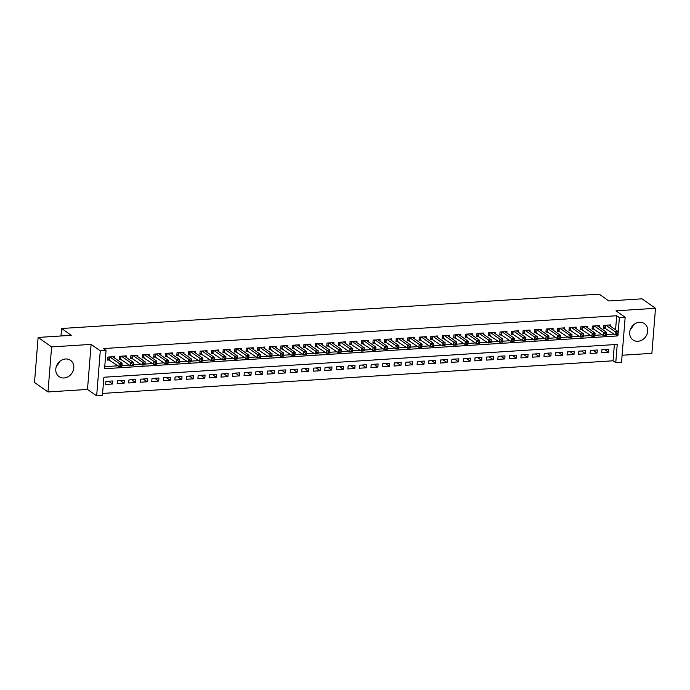 <?xml version="1.0" encoding="UTF-8"?>
<svg xmlns="http://www.w3.org/2000/svg" width="690" height="690" viewBox="0 0 690 690"><rect width="100%" height="100%" fill="white"/><g stroke="black" fill="none" stroke-linecap="round" stroke-linejoin="round"><path stroke-width="1.03" d="M59.538 361.612A9.962 8.53 -54.9 0 1 56.554 365.864M64.023 377.973A9.962 8.53 125.1 0 0 73.157 370.737A9.962 8.53 125.1 0 0 70.518 360.327A9.962 8.53 125.1 0 0 65.55 358.981A9.962 8.53 125.1 0 0 56.425 366.209A9.962 8.53 125.1 0 0 59.064 376.628A9.962 8.53 125.1 0 0 64.023 377.973M633.446 324.921A9.962 8.53 -54.9 0 1 630.462 329.173M637.931 341.283A9.962 8.53 125.1 0 0 647.056 334.055A9.962 8.53 125.1 0 0 644.417 323.636A9.962 8.53 125.1 0 0 639.457 322.29A9.962 8.53 125.1 0 0 630.324 329.518A9.962 8.53 125.1 0 0 632.963 339.937A9.962 8.53 125.1 0 0 637.931 341.283M102.422 395.499L96.66 395.87L100.283 350.831L106.044 350.46L104.578 368.719L617.921 335.901L619.387 317.642L625.157 317.271L621.535 362.31L615.765 362.681L617.231 344.422L103.897 377.24L102.422 395.499M87.492 389.427L91.115 344.388L51.603 346.915L38.123 337.436L34.5 382.484L47.981 391.954L87.492 389.427L96.66 395.87M622.104 355.247L651.877 353.349L655.5 308.301L615.989 310.828L625.157 317.271M102.594 393.421L613.065 360.792L615.765 362.681M51.603 346.915L47.981 391.954M38.123 337.436L71.286 335.314L61.583 328.5L599.153 294.13L608.856 300.952L642.019 298.83L655.5 308.301M114.635 358.076L114.756 356.618L107.83 357.058L107.588 360.102L109.607 359.973M126.175 357.342L126.287 355.876L119.37 356.316L119.129 359.361L121.147 359.231M137.707 356.601L137.828 355.143L130.902 355.583L130.66 358.628L132.678 358.498M149.247 355.868L149.359 354.401L142.442 354.841L142.192 357.886L144.219 357.756M160.779 355.126L160.899 353.668L153.974 354.108L153.732 357.153L155.75 357.023M172.319 354.393L172.431 352.926L165.514 353.366L165.264 356.411L167.282 356.281M183.851 353.651L183.971 352.193L177.045 352.633L176.804 355.678L178.822 355.548M195.391 352.918L195.503 351.452L188.586 351.891L188.336 354.936L190.354 354.807M206.922 352.176L207.043 350.718L200.117 351.158L199.876 354.203L201.894 354.074M218.463 351.443L218.575 349.977L211.658 350.416L211.407 353.461L213.426 353.332M229.994 350.701L230.115 349.244L223.189 349.683L222.948 352.728L224.966 352.599M241.526 349.968L241.647 348.502L234.729 348.942L234.479 351.986L236.498 351.857M253.066 349.226L253.187 347.769L246.261 348.209L246.02 351.253L248.038 351.124M264.598 348.493L264.719 347.027L257.801 347.467L257.551 350.511L259.569 350.382M276.138 347.751L276.259 346.294L269.333 346.734L269.091 349.778L271.11 349.649M287.67 347.018L287.79 345.552L280.873 345.992L280.623 349.037L282.641 348.907M299.21 346.277L299.331 344.819L292.405 345.259L292.163 348.303L294.182 348.174M310.741 345.543L310.862 344.077L303.945 344.517L303.695 347.562L305.713 347.432M322.282 344.802L322.394 343.344L315.477 343.784L315.235 346.829L317.253 346.699M333.813 344.069L333.934 342.602L327.008 343.042L326.767 346.087L328.785 345.957M345.354 343.327L345.466 341.869L338.548 342.309L338.307 345.354L340.325 345.224M356.885 342.594L357.006 341.127L350.08 341.567L349.839 344.612L351.857 344.483M368.426 341.852L368.538 340.394L361.62 340.834L361.379 343.879L363.397 343.749M379.957 341.119L380.078 339.653L373.152 340.092L372.911 343.137L374.929 343.008M391.497 340.377L391.61 338.919L384.692 339.359L384.442 342.404L386.469 342.274M403.029 339.644L403.15 338.178L396.224 338.618L395.982 341.662L398.001 341.533M414.569 338.902L414.681 337.445L407.764 337.884L407.514 340.929L409.532 340.8M426.101 338.169L426.222 336.703L419.296 337.143L419.054 340.187L421.072 340.058M437.641 337.427L437.753 335.961L430.836 336.41L430.586 339.454L432.604 339.325M449.173 336.694L449.293 335.228L442.368 335.668L442.126 338.712L444.144 338.583M460.713 335.952L460.825 334.486L453.908 334.935L453.658 337.979L455.676 337.85M472.245 335.219L472.365 333.753L465.44 334.193L465.198 337.238L467.216 337.108M483.776 334.478L483.897 333.011L476.98 333.46L476.73 336.504L478.748 336.375M495.317 333.744L495.437 332.278L488.511 332.718L488.27 335.763L490.288 335.633M506.848 333.003L506.969 331.536L500.052 331.985L499.802 335.03L501.82 334.9M518.388 332.27L518.509 330.803L511.583 331.243L511.342 334.288L513.36 334.158M529.92 331.528L530.041 330.062L523.124 330.51L522.873 333.555L524.892 333.425M541.46 330.795L541.581 329.328L534.655 329.768L534.414 332.813L536.432 332.684M552.992 330.053L553.113 328.587L546.195 329.035L545.945 332.08L547.964 331.95M564.532 329.32L564.644 327.853L557.727 328.293L557.486 331.338L559.504 331.209M576.064 328.578L576.184 327.112L569.259 327.56L569.017 330.605L571.035 330.476M587.604 327.845L587.716 326.379L580.799 326.819L580.557 329.863L582.576 329.734M599.136 327.103L599.256 325.637L592.331 326.085L592.089 329.13L594.107 329.001M604.638 349.52L608.589 352.297L601.663 352.737L601.913 349.692L608.83 349.252L608.589 352.297M593.107 350.253L597.048 353.03L590.131 353.478L590.373 350.434L597.298 349.985L597.048 353.03M581.567 350.994L585.517 353.772L578.591 354.212L578.841 351.167L585.758 350.727L585.517 353.772M570.035 351.728L573.977 354.505L567.059 354.953L567.301 351.909L574.227 351.46L573.977 354.505M558.495 352.469L562.445 355.247L555.519 355.686L555.769 352.642L562.686 352.202L562.445 355.247M546.963 353.202L550.913 355.98L543.987 356.428L544.229 353.384L551.155 352.935L550.913 355.98M535.423 353.944L539.373 356.721L532.456 357.161L532.697 354.117L539.615 353.677L539.373 356.721M523.891 354.677L527.841 357.454L520.916 357.903L521.157 354.858L528.083 354.41L527.841 357.454M512.351 355.419L516.301 358.196L509.384 358.636L509.625 355.591L516.543 355.152L516.301 358.196M500.819 356.152L504.77 358.929L497.844 359.378L498.094 356.333L505.011 355.885L504.77 358.929M489.279 356.894L493.229 359.671L486.312 360.111L486.554 357.066L493.479 356.627L493.229 359.671M477.747 357.636L481.698 360.404L474.772 360.853L475.022 357.808L481.939 357.36L481.698 360.404M466.207 358.369L470.157 361.146L463.24 361.586L463.482 358.541L470.408 358.101L470.157 361.146M454.675 359.111L458.626 361.879L451.7 362.328L451.95 359.283L458.867 358.835L458.626 361.879M443.135 359.844L447.086 362.621L440.168 363.061L440.41 360.016L447.336 359.576L447.086 362.621M431.604 360.585L435.554 363.354L428.628 363.803L428.878 360.758L435.795 360.309L435.554 363.354M420.063 361.319L424.014 364.096L417.096 364.536L417.338 361.491L424.264 361.051L424.014 364.096M408.532 362.06L412.482 364.829L405.556 365.277L405.806 362.233L412.724 361.784L412.482 364.829M396.991 362.793L400.942 365.571L394.024 366.011L394.266 362.966L401.192 362.526L400.942 365.571M385.46 363.535L389.41 366.304L382.484 366.752L382.734 363.708L389.652 363.259L389.41 366.304M373.92 364.268L377.87 367.046L370.953 367.485L371.194 364.441L378.12 364.001L377.87 367.046M362.388 365.01L366.338 367.779L359.412 368.227L359.663 365.183L366.58 364.734L366.338 367.779M350.856 365.743L354.798 368.52L347.881 368.96L348.122 365.916L355.048 365.476L354.798 368.52M339.316 366.485L343.266 369.254L336.341 369.702L336.591 366.657L343.508 366.209L343.266 369.254M327.785 367.218L331.726 369.995L324.809 370.435L325.05 367.39L331.976 366.951L331.726 369.995M316.244 367.96L320.195 370.728L313.269 371.177L313.519 368.132L320.436 367.684L320.195 370.728M304.713 368.693L308.654 371.47L301.737 371.91L301.978 368.865L308.904 368.426L308.654 371.47M293.172 369.435L297.123 372.203L290.205 372.652L290.447 369.607L297.364 369.159L297.123 372.203M281.641 370.168L285.591 372.945L278.665 373.385L278.907 370.34L285.832 369.9L285.591 372.945M270.101 370.91L274.051 373.678L267.134 374.127L267.375 371.082L274.292 370.642L274.051 373.678M258.569 371.643L262.519 374.42L255.593 374.86L255.835 371.815L262.761 371.375L262.519 374.42M247.029 372.384L250.979 375.153L244.062 375.602L244.303 372.557L251.229 372.117L250.979 375.153M235.497 373.118L239.447 375.895L232.521 376.335L232.772 373.29L239.689 372.85L239.447 375.895M223.957 373.859L227.907 376.628L220.99 377.076L221.231 374.032L228.157 373.592L227.907 376.628M212.425 374.592L216.375 377.37L209.45 377.81L209.7 374.765L216.617 374.325L216.375 377.37M200.885 375.334L204.835 378.103L197.918 378.551L198.159 375.507L205.085 375.067L204.835 378.103M189.353 376.067L193.304 378.845L186.378 379.284L186.628 376.24L193.545 375.8L193.304 378.845M177.813 376.809L181.763 379.578L174.846 380.026L175.088 376.981L182.013 376.542L181.763 379.578M166.281 377.542L170.232 380.319L163.306 380.759L163.556 377.715L170.473 377.275L170.232 380.319M154.741 378.284L158.691 381.053L151.774 381.501L152.016 378.456L158.942 378.017L158.691 381.053M143.209 379.017L147.16 381.794L140.234 382.234L140.484 379.19L147.401 378.75L147.16 381.794M131.669 379.759L135.62 382.527L128.702 382.976L128.944 379.931L135.87 379.491L135.62 382.527M120.138 380.492L124.088 383.269L117.162 383.709L117.412 380.664L124.329 380.224L124.088 383.269M613.065 360.792L614.367 344.603M112.798 380.966L105.872 381.406L105.63 384.451L112.548 384.002L112.798 380.966M615.558 329.803L616.696 315.744L103.353 348.562L106.044 350.46M104.751 366.64L117.904 365.804M121.94 365.545L129.435 365.062M133.481 364.803L140.976 364.329M145.012 364.07L152.507 363.587M156.552 363.328L164.047 362.854M168.084 362.595L175.579 362.112M179.616 361.853L187.119 361.379M191.156 361.12L198.651 360.637M202.688 360.378L210.183 359.904M214.228 359.645L221.723 359.162M225.759 358.904L233.255 358.429M237.3 358.17L244.795 357.687M248.831 357.429L256.326 356.954M260.372 356.696L267.867 356.213M271.903 355.954L279.398 355.479M283.443 355.221L290.939 354.738M294.975 354.479L302.47 353.996M306.515 353.746L314.01 353.263M318.047 353.004L325.542 352.521M329.587 352.271L337.082 351.788M341.119 351.529L348.614 351.046M352.659 350.796L360.154 350.313M364.191 350.054L371.686 349.571M375.731 349.321L383.226 348.838M387.263 348.579L394.758 348.096M398.803 347.846L406.298 347.363M410.334 347.105L417.829 346.622M421.866 346.371L429.37 345.888M433.406 345.63L440.901 345.147M444.938 344.888L452.433 344.413M456.478 344.155L463.973 343.672M468.01 343.413L475.505 342.939M479.55 342.68L487.045 342.197M491.082 341.938L498.577 341.464M502.622 341.205L510.117 340.722M514.154 340.463L521.649 339.989M525.694 339.73L533.189 339.247M537.225 338.988L544.721 338.514M548.766 338.255L556.261 337.772M560.297 337.514L567.792 337.039M571.837 336.78L579.333 336.297M583.369 336.039L590.864 335.564M594.909 335.305L602.405 334.822M606.441 334.564L613.936 334.089M610.676 326.37L610.788 324.904L603.871 325.344L603.629 328.388L605.648 328.259M61.583 328.5L60.979 335.978M58.866 362.267L58.797 363.121M91.115 344.388L100.283 350.831M616.696 315.744L619.387 317.642M616.308 334.771L617.921 335.901M108.606 381.234L112.548 384.002M616.765 333.158L616.662 334.374L617.817 334.305L617.921 333.089L616.765 333.158L615.273 331.812L618.154 331.623L617.912 334.667L615.023 334.857L615.273 331.812L605.889 325.214M608.77 325.033L618.154 331.623L617.921 333.089M616.662 334.374L615.023 334.857L603.707 327.396M605.225 333.9L605.13 335.116L606.286 335.038L606.381 333.822L605.225 333.9L603.733 332.546L606.622 332.364L606.372 335.409L603.491 335.59L603.733 332.546L594.357 325.956M597.238 325.766L606.622 332.364L606.381 333.822M605.13 335.116L603.491 335.59L592.167 328.13M593.693 334.633L593.598 335.849L594.745 335.78L594.849 334.564L593.693 334.633L592.201 333.287L595.082 333.098L594.84 336.142L591.951 336.332L592.201 333.287L582.817 326.689M585.698 326.508L595.082 333.098L594.849 334.564M593.598 335.849L591.951 336.332L580.635 328.871M582.153 335.375L582.058 336.591L583.214 336.513L583.309 335.297L582.153 335.375L580.661 334.02L583.55 333.839L583.3 336.884L580.419 337.065L580.661 334.02L571.286 327.431M574.166 327.241L583.55 333.839L583.309 335.297M582.058 336.591L580.419 337.065L569.095 329.604M570.621 336.108L570.527 337.324L571.674 337.255L571.777 336.039L570.621 336.108L569.129 334.762L572.01 334.572L571.769 337.617L568.879 337.807L569.129 334.762L559.745 328.164M562.626 327.983L572.01 334.572L571.777 336.039M570.527 337.324L568.879 337.807L557.563 330.346M559.081 336.849L558.986 338.065L560.142 337.988L560.237 336.772L559.081 336.849L557.589 335.495L560.478 335.314L560.228 338.359L557.348 338.54L557.589 335.495L548.214 328.906M551.094 328.716L560.478 335.314L560.237 336.772M558.986 338.065L557.348 338.54L546.023 331.079M547.55 337.582L547.455 338.799L548.602 338.73L548.705 337.514L547.55 337.582L546.057 336.237L548.938 336.047L548.697 339.092L545.816 339.282L546.057 336.237L536.673 329.639M539.554 329.458L548.938 336.047L548.705 337.514M547.455 338.799L545.816 339.282L534.491 331.821M536.009 338.324L535.914 339.54L537.07 339.463L537.165 338.247L536.009 338.324L534.517 336.97L537.407 336.789L537.156 339.834L534.276 340.015L534.517 336.97L525.142 330.381M528.023 330.191L537.407 336.789L537.165 338.247M535.914 339.54L534.276 340.015L522.951 332.554M524.478 339.057L524.383 340.274L525.53 340.204L525.633 338.988L524.478 339.057L522.986 337.712L525.866 337.522L525.625 340.567L522.744 340.757L522.986 337.712L513.601 331.114M516.491 330.933L525.866 337.522L525.633 338.988M524.383 340.274L522.744 340.757L511.419 333.296M512.946 339.799L512.843 341.015L513.998 340.938L514.093 339.721L512.946 339.799L511.445 338.445L514.335 338.264L514.085 341.309L511.204 341.49L511.445 338.445L502.07 331.856M504.951 331.666L514.335 338.264L514.093 339.721M512.843 341.015L511.204 341.49L499.888 334.029M501.406 340.532L501.311 341.748L502.458 341.679L502.561 340.463L501.406 340.532L499.914 339.187L502.794 338.997L502.553 342.042L499.672 342.231L499.914 339.187L490.53 332.589M493.419 332.407L502.794 338.997L502.561 340.463M501.311 341.748L499.672 342.231L488.348 334.771M489.874 341.274L489.771 342.49L490.926 342.413L491.021 341.196L489.874 341.274L488.382 339.92L491.263 339.739L491.021 342.783L488.132 342.964L488.382 339.92L478.998 333.33M481.879 333.141L491.263 339.739L491.021 341.196M489.771 342.49L488.132 342.964L476.816 335.504M478.334 342.007L478.239 343.223L479.395 343.154L479.49 341.938L478.334 342.007L476.842 340.662L479.723 340.472L479.481 343.517L476.6 343.706L476.842 340.662L467.458 334.064M470.347 333.882L479.723 340.472L479.49 341.938M478.239 343.223L476.6 343.706L465.276 336.246M466.802 342.749L466.699 343.965L467.855 343.887L467.949 342.671L466.802 342.749L465.31 341.395L468.191 341.214L467.949 344.258L465.06 344.439L465.31 341.395L455.926 334.805M458.807 334.615L468.191 341.214L467.949 342.671M466.699 343.965L465.06 344.439L453.744 336.979M455.262 343.482L455.167 344.698L456.323 344.629L456.418 343.413L455.262 343.482L453.77 342.137L456.651 341.947L456.409 344.991L453.528 345.181L453.77 342.137L444.386 335.538M447.275 335.357L456.651 341.947L456.418 343.413M455.167 344.698L453.528 345.181L442.204 337.721M443.73 344.224L443.627 345.44L444.783 345.362L444.877 344.146L443.73 344.224L442.238 342.87L445.119 342.689L444.877 345.733L441.988 345.914L442.238 342.87L432.854 336.28M435.735 336.09L445.119 342.689L444.877 344.146M443.627 345.44L441.988 345.914L430.672 338.454M432.19 344.957L432.095 346.173L433.251 346.104L433.346 344.888L432.19 344.957L430.698 343.611L433.587 343.422L433.337 346.466L430.457 346.656L430.698 343.611L421.314 337.013M424.203 336.832L433.587 343.422L433.346 344.888M432.095 346.173L430.457 346.656L419.132 339.195M420.659 345.699L420.555 346.915L421.711 346.837L421.806 345.621L420.659 345.699L419.166 344.345L422.047 344.163L421.806 347.208L418.916 347.389L419.166 344.345L409.782 337.755M412.663 337.565L422.047 344.163L421.806 345.621M420.555 346.915L418.916 347.389L407.6 339.929M409.118 346.432L409.023 347.648L410.179 347.579L410.274 346.363L409.118 346.432L407.626 345.086L410.516 344.897L410.265 347.941L407.385 348.131L407.626 345.086L398.242 338.488M401.132 338.307L410.516 344.897L410.274 346.363M409.023 347.648L407.385 348.131L396.06 340.67M397.587 347.173L397.483 348.39L398.639 348.312L398.742 347.096L397.587 347.173L396.095 345.819L398.975 345.638L398.734 348.683L395.844 348.864L396.095 345.819L386.711 339.23M389.591 339.04L398.975 345.638L398.742 347.096M397.483 348.39L395.844 348.864L384.528 341.403M386.046 347.907L385.952 349.123L387.107 349.054L387.202 347.838L386.046 347.907L384.554 346.561L387.444 346.371L387.194 349.416L384.313 349.606L384.554 346.561L375.17 339.963M378.06 339.782L387.444 346.371L387.202 347.838M385.952 349.123L384.313 349.606L372.988 342.145M374.515 348.648L374.411 349.865L375.567 349.787L375.671 348.571L374.515 348.648L373.023 347.294L375.903 347.113L375.662 350.158L372.773 350.339L373.023 347.294L363.639 340.705M366.519 340.515L375.903 347.113L375.671 348.571M374.411 349.865L372.773 350.339L361.457 342.878M362.974 349.382L362.88 350.606L364.035 350.529L364.13 349.312L362.974 349.382L361.482 348.036L364.372 347.846L364.122 350.891L361.241 351.081L361.482 348.036L352.098 341.438M354.988 341.257L364.372 347.846L364.13 349.312M362.88 350.606L361.241 351.081L349.916 343.62M351.443 350.123L351.348 351.339L352.495 351.262L352.599 350.046L351.443 350.123L349.951 348.769L352.832 348.588L352.59 351.633L349.701 351.814L349.951 348.769L340.567 342.18M343.447 341.99L352.832 348.588L352.599 350.046M351.348 351.339L349.701 351.814L338.385 344.353M339.903 350.856L339.808 352.081L340.964 352.004L341.058 350.787L339.903 350.856L338.411 349.511L341.3 349.321L341.05 352.366L338.169 352.555L338.411 349.511L329.035 342.913M331.916 342.732L341.3 349.321L341.058 350.787M339.808 352.081L338.169 352.555L326.844 345.095M328.371 351.598L328.276 352.814L329.423 352.737L329.527 351.521L328.371 351.598L326.879 350.244L329.76 350.063L329.518 353.108L326.629 353.289L326.879 350.244L317.495 343.655M320.376 343.473L329.76 350.063L329.527 351.521M328.276 352.814L326.629 353.289L315.313 345.828M316.831 352.331L316.736 353.556L317.892 353.478L317.987 352.262L316.831 352.331L315.339 350.986L318.228 350.796L317.978 353.841L315.097 354.03L315.339 350.986L305.963 344.388M308.844 344.207L318.228 350.796L317.987 352.262M316.736 353.556L315.097 354.03L303.772 346.57M305.299 353.073L305.204 354.289L306.351 354.212L306.455 352.995L305.299 353.073L303.807 351.719L306.688 351.538L306.446 354.582L303.565 354.764L303.807 351.719L294.423 345.129M297.304 344.948L306.688 351.538L306.455 352.995M305.204 354.289L303.565 354.764L292.241 347.303M293.759 353.806L293.664 355.031L294.82 354.953L294.915 353.737L293.759 353.806L292.267 352.461L295.156 352.271L294.906 355.315L292.025 355.505L292.267 352.461L282.891 345.863M285.772 345.681L295.156 352.271L294.915 353.737M293.664 355.031L292.025 355.505L280.701 348.045M282.227 354.548L282.132 355.764L283.279 355.686L283.383 354.47L282.227 354.548L280.735 353.194L283.616 353.013L283.374 356.057L280.494 356.238L280.735 353.194L271.351 346.604M274.24 346.423L283.616 353.013L283.383 354.47M282.132 355.764L280.494 356.238L269.169 348.778M270.696 355.281L270.592 356.506L271.748 356.428L271.843 355.212L270.696 355.281L269.195 353.936L272.084 353.746L271.834 356.79L268.953 356.98L269.195 353.936L259.82 347.337M262.7 347.156L272.084 353.746L271.843 355.212M270.592 356.506L268.953 356.98L257.637 349.52M259.155 356.023L259.061 357.239L260.208 357.17L260.311 355.945L259.155 356.023L257.663 354.669L260.544 354.488L260.303 357.532L257.422 357.713L257.663 354.669L248.279 348.079M251.169 347.898L260.544 354.488L260.311 355.945M259.061 357.239L257.422 357.713L246.097 350.261M247.624 356.756L247.52 357.981L248.676 357.903L248.771 356.687L247.624 356.756L246.132 355.41L249.012 355.221L248.762 358.265L245.881 358.455L246.132 355.41L236.748 348.812M239.628 348.631L249.012 355.221L248.771 356.687M247.52 357.981L245.881 358.455L234.565 350.994M236.084 357.498L235.989 358.714L237.136 358.645L237.239 357.42L236.084 357.498L234.591 356.144L237.472 355.962L237.231 359.007L234.35 359.188L234.591 356.144L225.207 349.554M228.097 349.373L237.472 355.962L237.239 357.42M235.989 358.714L234.35 359.188L223.025 351.736M224.552 358.231L224.448 359.456L225.604 359.378L225.699 358.162L224.552 358.231L223.06 356.885L225.94 356.696L225.699 359.74L222.81 359.93L223.06 356.885L213.676 350.287M216.557 350.106L225.94 356.696L225.699 358.162M224.448 359.456L222.81 359.93L211.494 352.469M213.012 358.973L212.917 360.189L214.072 360.12L214.167 358.895L213.012 358.973L211.52 357.618L214.4 357.437L214.159 360.482L211.278 360.663L211.52 357.618L202.136 351.029M205.025 350.848L214.4 357.437L214.167 358.895M212.917 360.189L211.278 360.663L199.953 353.211M201.48 359.706L201.376 360.93L202.532 360.853L202.627 359.637L201.48 359.706L199.988 358.36L202.869 358.17L202.627 361.215L199.738 361.405L199.988 358.36L190.604 351.762M193.485 351.581L202.869 358.17L202.627 359.637M201.376 360.93L199.738 361.405L188.422 353.944M189.94 360.447L189.845 361.663L191.001 361.595L191.096 360.37L189.94 360.447L188.448 359.093L191.337 358.912L191.087 361.957L188.206 362.138L188.448 359.093L179.064 352.504M181.953 352.323L191.337 358.912L191.096 360.37M189.845 361.663L188.206 362.138L176.882 354.686M178.408 361.18L178.305 362.405L179.46 362.328L179.555 361.112L178.408 361.18L176.916 359.835L179.797 359.654L179.555 362.69L176.666 362.88L176.916 359.835L167.532 353.237M170.413 353.056L179.797 359.654L179.555 361.112M178.305 362.405L176.666 362.88L165.35 355.419M166.868 361.922L166.773 363.138L167.929 363.069L168.024 361.845L166.868 361.922L165.376 360.568L168.265 360.387L168.015 363.432L165.134 363.613L165.376 360.568L155.992 353.979M158.881 353.798L168.265 360.387L168.024 361.845M166.773 363.138L165.134 363.613L153.81 356.161M155.336 362.655L155.233 363.88L156.388 363.803L156.492 362.586L155.336 362.655L153.844 361.31L156.725 361.129L156.483 364.165L153.594 364.355L153.844 361.31L144.46 354.712M147.341 354.531L156.725 361.129L156.492 362.586M155.233 363.88L153.594 364.355L142.278 356.894M143.796 363.397L143.701 364.613L144.857 364.544L144.952 363.32L143.796 363.397L142.304 362.043L145.193 361.862L144.943 364.906L142.062 365.088L142.304 362.043L132.92 355.454M135.809 355.272L145.193 361.862L144.952 363.32M143.701 364.613L142.062 365.088L130.738 357.636M132.264 364.13L132.161 365.355L133.317 365.277L133.42 364.061L132.264 364.13L130.772 362.785L133.653 362.604L133.412 365.64L130.522 365.829L130.772 362.785L121.388 356.187M124.269 356.005L133.653 362.604L133.42 364.061M132.161 365.355L130.522 365.829L119.206 358.369M120.724 364.872L120.629 366.088L121.785 366.019L121.88 364.794L120.724 364.872L119.232 363.518L122.121 363.337L121.871 366.381L118.991 366.562L119.232 363.518L109.848 356.928M112.737 356.747L122.121 363.337L121.88 364.794M120.629 366.088L118.991 366.562L107.666 359.111M605.432 325.249L605.216 327.957M605.13 325.266L604.932 327.819M593.892 325.982L593.676 328.69M593.598 325.999L593.391 328.561M582.36 326.724L582.144 329.432M582.058 326.741L581.86 329.294M570.82 327.457L570.604 330.174M570.527 327.474L570.32 330.036M559.288 328.199L559.073 330.907M558.995 328.216L558.788 330.769M547.748 328.932L547.532 331.649M547.455 328.949L547.248 331.511M536.216 329.673L536.001 332.382M535.923 329.691L535.716 332.244M524.685 330.406L524.46 333.123M524.383 330.424L524.176 332.985M513.144 331.148L512.929 333.856M512.851 331.166L512.644 333.719M501.613 331.881L501.389 334.598M501.311 331.899L501.104 334.46M490.073 332.623L489.857 335.331M489.779 332.64L489.572 335.193M478.541 333.356L478.317 336.073M478.239 333.373L478.032 335.935M467.001 334.098L466.785 336.806M466.707 334.115L466.5 336.668M455.469 334.831L455.245 337.548M455.167 334.848L454.96 337.41M443.929 335.573L443.713 338.281M443.636 335.59L443.429 338.143M432.397 336.306L432.173 339.023M432.095 336.323L431.888 338.885M420.857 337.048L420.641 339.756M420.564 337.065L420.357 339.618M409.325 337.781L409.101 340.498M409.023 337.798L408.816 340.36M397.785 338.523L397.569 341.231M397.492 338.54L397.285 341.093M386.253 339.256L386.038 341.973M385.952 339.273L385.753 341.835M374.713 339.998L374.498 342.706M374.42 340.015L374.213 342.568M363.182 340.731L362.966 343.447M362.88 340.748L362.681 343.31M351.641 341.472L351.426 344.181M351.348 341.49L351.141 344.043M340.11 342.206L339.894 344.922M339.808 342.223L339.609 344.784M328.569 342.947L328.354 345.656M328.276 342.964L328.069 345.518M317.038 343.68L316.822 346.397M316.736 343.698L316.538 346.259M305.498 344.422L305.282 347.13M305.204 344.439L304.997 346.992M293.966 345.155L293.75 347.872M293.673 345.173L293.466 347.734M282.434 345.897L282.21 348.605M282.132 345.914L281.925 348.467M270.894 346.63L270.678 349.347M270.601 346.656L270.394 349.209M259.362 347.372L259.138 350.08M259.061 347.389L258.853 349.942M247.822 348.105L247.607 350.822M247.529 348.131L247.322 350.684M236.291 348.847L236.066 351.555M235.989 348.864L235.782 351.417M224.75 349.58L224.535 352.297M224.457 349.606L224.25 352.159M213.219 350.322L212.994 353.03M212.917 350.339L212.71 352.892M201.678 351.055L201.463 353.772M201.385 351.081L201.178 353.634M190.147 351.797L189.923 354.505M189.845 351.814L189.638 354.367M178.607 352.53L178.391 355.247M178.313 352.555L178.106 355.109M167.075 353.271L166.851 355.98M166.773 353.289L166.566 355.842M155.535 354.005L155.319 356.721M155.241 354.03L155.034 356.583M144.003 354.746L143.787 357.454M143.701 354.764L143.503 357.317M132.463 355.479L132.247 358.196M132.17 355.505L131.963 358.058M120.931 356.221L120.716 358.929M120.629 356.238L120.431 358.791M109.391 356.954L109.175 359.671M109.098 356.98L108.891 359.533"/></g></svg>
